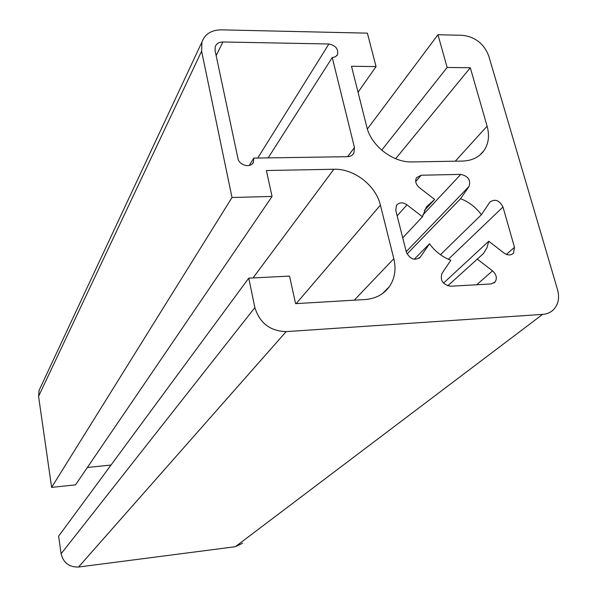 <?xml version="1.0" encoding="UTF-8"?>
<svg xmlns="http://www.w3.org/2000/svg" width="597" height="597" viewBox="0 0 597 597"><rect width="100%" height="100%" fill="white"/><g stroke="black" fill="none" stroke-linecap="round" stroke-linejoin="round"><path stroke-width="0.9" d="M402.736 237.837L422.452 216.778L426.385 206.883L434.653 199.45L424.34 210.54M407.064 253.986L460.593 198.704C468.958 201.943 475.884 207.293 481.369 214.756L440.437 254.718M443.496 283.127L488.749 241.233L486.928 247.8L483.533 253.464L447.72 285.851M477.1 258.956L492.518 270.866C496.532 274.605 497.361 278.344 495.01 282.068L491.018 283.948L450.556 286.232C442.817 284.635 439.944 280.389 441.929 273.508L450.847 260.225C442.22 256.971 435.109 251.479 429.512 243.763L414.154 259.299M429.512 243.763L420.363 257.023C414.818 261.061 410.154 259.434 406.378 252.158L395.766 210.442L396.423 205.42C399.124 202.234 402.647 202.04 406.997 204.846L422.452 216.778M481.369 214.756L489.883 202.092C494.988 198.592 499.361 200.234 502.98 207.01L514.48 247.285L513.502 253.113C510.92 255.561 507.756 255.531 504.01 253.016L488.749 241.233M437.959 34.745L447.146 67.461L470.302 67.745L487.107 126.168C489.674 135.549 488.637 143.698 483.995 150.623C479.13 157.257 471.973 160.742 462.533 161.071L412.117 161.936C392.983 162.712 371.088 145.802 366.774 126.907L351.499 66.274L376.058 66.58L367.386 33.148L221.248 29.85C211.338 29.999 204.898 34.066 201.935 42.051L201.614 51.185L232.002 197.503L272.068 196.435L266.381 170.526L333.88 169.25C353.961 168.496 375.841 185.391 380.408 205.152L393.811 258.695C396.304 269.262 394.818 278.59 389.356 286.687C383.67 294.44 375.573 298.724 365.051 299.537L295.59 303.642L289.545 276.09L248.755 278.157L254.874 307.597C259.71 323.081 270.135 331.089 286.142 331.626L542.613 314.388C547.053 314.052 550.725 312.44 553.635 309.559C558.404 304.366 559.695 297.709 557.516 289.597L488.712 55.842C483.898 43.618 475.063 36.768 462.197 35.29L437.959 34.745L367.371 129.012M347.379 156.683L253.785 158.108L253.479 161.988C251.21 168.458 239.091 165.653 237.919 158.347L215.077 50.529L215.233 46.753C216.427 43.633 218.98 42.036 222.89 41.969L328.895 43.984C335.611 45.387 338.492 48.924 337.529 54.596L335.469 56.782L332.245 57.536L354.461 147.541L353.887 153.063C352.551 155.362 350.379 156.563 347.379 156.683M434.653 199.45L419.355 187.637C415.788 184.428 414.84 181.107 416.519 177.675L421.213 175.227L460.78 174.384C468.138 176.078 470.906 180.078 469.085 186.383L460.593 198.704M447.146 67.461L381.707 150.168M470.302 67.745L395.647 158.712M376.058 66.58L358.051 92.274M248.755 278.157L58.61 536.181L61.125 553.732C63.386 562.859 69.192 567.292 78.558 567.023L235.315 546.718L242.569 543.255M111.035 465.041L87.386 467.451M272.068 196.435L75.52 484.861L51.618 487.398L232.002 197.503M40.372 387.625L39.081 390.386L38.574 396.318L51.618 487.398M332.245 57.536L268.157 157.884M253.785 158.108L249.225 165.488M420.43 256.926L419.049 258.314M492.518 270.866L476.675 284.762M487.107 126.168L455.272 161.197M393.811 258.695L354.245 300.179M380.408 205.152L296.179 303.604M333.88 169.25L253.009 277.941M201.614 51.185L38.574 396.318M254.874 307.597L61.125 553.732M328.895 43.984L257.732 158.048M222.89 41.969L216.159 55.618M354.461 147.541L347.611 156.675M502.98 207.01L448.392 259.24M514.48 247.285L506.428 254.397M421.213 175.227L415.699 181.51M460.78 174.384L422.818 215.024M286.142 331.626L78.558 567.023M542.613 314.388L235.315 546.718M406.997 204.846L397.139 215.853M469.085 186.383L406.244 251.635M483.533 253.464L478.451 258.113M483.995 150.623L479.652 155.257M389.356 286.687L382.543 293.545M337.529 54.596L336.827 55.678M353.887 153.063L352.708 154.616M495.01 282.068L493.816 283.09M420.363 257.023L419.146 258.247M253.479 161.988L252.524 163.518M513.502 253.113L512.42 254.068M201.935 42.051L39.081 390.386"/></g></svg>

